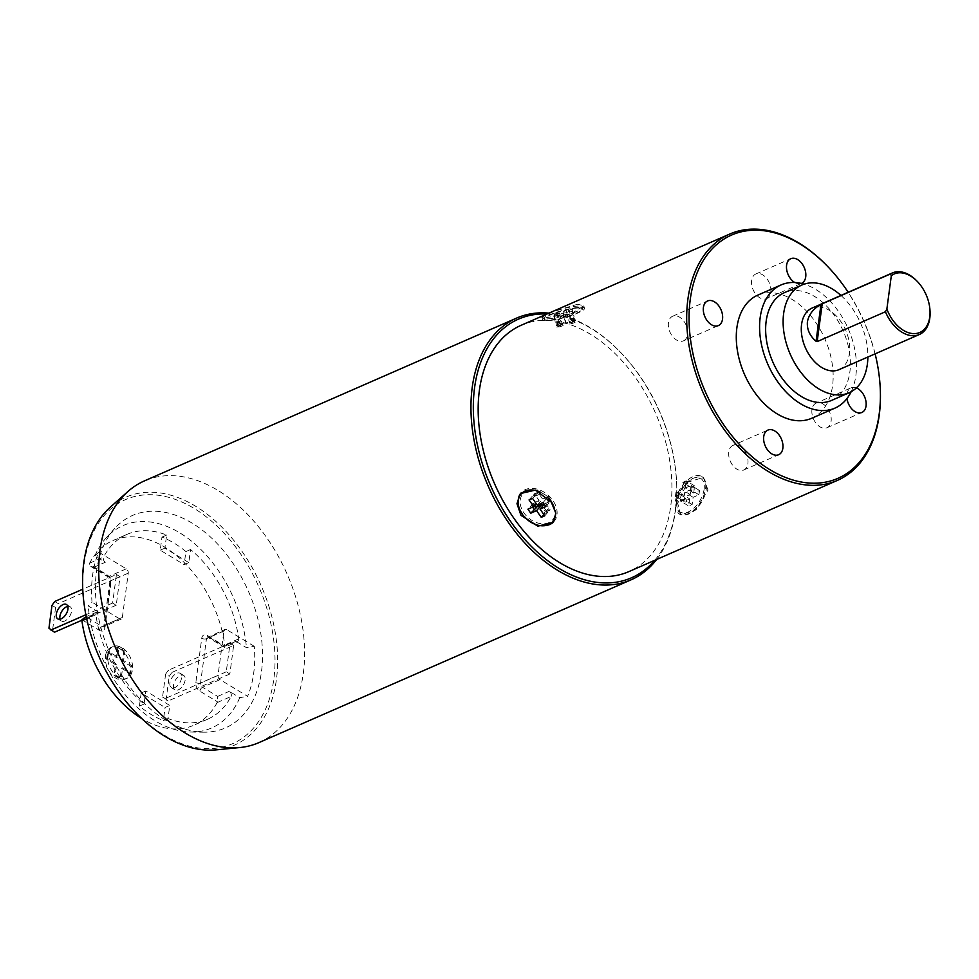 <?xml version="1.0" encoding="UTF-8"?>
<svg xmlns="http://www.w3.org/2000/svg" width="979" height="979" viewBox="0 0 979 979"><rect width="100%" height="100%" fill="white"/><g stroke="black" fill="none" stroke-linecap="round" stroke-linejoin="round"><path stroke-width="0.73" stroke-dasharray="4.89 3.67" d="M190.55 549.525L185.9 551.569L184.15 564.65L188.812 562.607L190.55 549.525A100.825 65.911 66.4 0 1 238.741 638.883A3.365 2.203 66.4 0 1 237.713 641.551A3.365 2.203 66.4 0 1 235.988 641.331L246.439 647.657L254.283 646.336A113.197 74.012 -113.6 0 1 247.614 696.326L220.042 679.634L202.567 687.282L217.668 696.424L217.35 701.747A3.365 2.203 -113.6 0 1 217.081 702.616A100.825 65.911 -113.6 0 1 193.744 725.268A100.825 65.911 -113.6 0 1 141.563 718.39M217.081 702.616L231.056 696.497A100.825 65.911 66.4 0 1 207.732 719.161A100.825 65.911 66.4 0 1 168.009 718.525L169.759 705.431L145.834 690.954L144.084 704.048A100.825 65.911 66.4 0 1 95.893 614.69A3.365 2.203 66.4 0 1 96.933 612.01A3.365 2.203 66.4 0 1 98.659 612.23L87.009 617.333L102.11 626.474A3.365 2.203 66.4 0 0 103.835 626.695A3.365 2.203 66.4 0 0 104.875 625.067L110.786 580.78A3.365 2.203 66.4 0 0 108.779 576.484L93.678 567.343L90.839 566.462L89.334 564.051A3.365 2.203 -113.6 0 1 89.603 563.182A100.825 65.911 -113.6 0 1 112.94 540.53A100.825 65.911 -113.6 0 1 224.766 644.99A3.365 2.203 -113.6 0 1 224.778 646.042L207.291 635.457A6.718 4.393 66.4 0 0 201.747 638.271L195.837 682.547A6.718 4.393 66.4 0 0 199.863 691.15L217.35 701.747M119.768 648.685A17.316 11.32 -113.6 0 1 129.999 664.974A17.316 11.32 -113.6 0 1 124.737 679.279A17.316 11.32 -113.6 0 1 115.84 678.129A17.316 11.32 -113.6 0 1 105.61 661.841A17.316 11.32 -113.6 0 1 110.86 647.535A17.316 11.32 -113.6 0 1 119.768 648.685M231.056 696.497A3.365 2.203 66.4 0 0 229.319 691.321L239.769 697.648L247.614 696.326M98.659 612.23L88.208 605.915L92.014 602.134A113.197 74.012 -113.6 0 1 98.683 552.144L94.877 555.925L105.328 562.252A3.365 2.203 66.4 0 1 103.59 557.063A100.825 65.911 66.4 0 1 126.915 534.412L112.94 540.53M239.769 697.648A110.456 72.213 66.4 0 1 191.101 732.035A110.456 72.213 66.4 0 1 154.792 720.666A110.456 72.213 -113.6 0 1 88.208 605.915M168.009 718.525L163.346 720.556L165.096 707.474L169.759 705.431M144.084 704.048L139.434 706.079A100.825 65.911 66.4 0 0 163.346 720.556M145.834 690.954L141.172 692.997L165.096 707.474M139.434 706.079L141.172 692.997M87.009 617.333L83.692 617.798M98.683 552.144L126.254 568.836A3.365 2.203 -113.6 0 1 128.261 573.143L122.351 617.419A3.365 2.203 -113.6 0 1 121.31 619.046A3.365 2.203 -113.6 0 1 119.585 618.826L92.014 602.134M116.452 574.477L120.038 576.655L116.232 605.218L112.634 603.052L116.452 574.477L82.738 589.223M165.818 720.238A115.95 75.811 -113.6 0 1 100.739 626.976A115.95 75.811 -113.6 0 1 114.776 528.366A115.95 75.811 -113.6 0 1 192.117 523.141A115.95 75.811 66.4 0 1 262.311 647.78A115.95 75.811 66.4 0 1 203.938 732.17A115.95 75.811 66.4 0 1 165.818 720.238M94.877 555.925A110.456 72.213 -113.6 0 1 106.173 537.875A110.456 72.213 -113.6 0 1 179.855 532.906A110.456 72.213 66.4 0 1 246.439 647.657M188.812 562.607L164.888 548.13L166.638 535.048A100.825 65.911 66.4 0 0 126.915 534.412M185.9 551.569A100.825 65.911 66.4 0 0 161.976 537.092L160.226 550.174L184.15 564.65M166.638 535.048L161.976 537.092M164.888 548.13L160.226 550.174M235.988 641.331L224.338 646.434L209.237 637.292A3.365 2.203 66.4 0 0 207.511 637.072A3.365 2.203 66.4 0 0 206.459 638.7A3.365 1.725 7.6 0 1 201.747 638.271M207.291 635.457A3.365 1.86 -58.8 0 0 207.878 637.305L224.46 647.339L237.713 641.551M254.283 646.336L226.712 629.644L209.237 637.292A3.365 1.86 -58.8 0 1 207.878 637.305L224.986 629.424A3.365 2.203 -113.6 0 1 226.712 629.644M220.042 679.634A3.365 2.203 -113.6 0 1 218.036 675.326L223.934 631.051A3.365 2.203 -113.6 0 1 224.986 629.424M233.651 645.43L230.065 643.252L226.259 671.814L229.845 673.993L233.651 645.43L171.912 672.438L168.327 670.26L165.61 674.139L169.208 676.305L171.912 672.438M163.86 734.96A133.266 87.131 66.4 0 0 273.826 679.108A133.266 87.131 66.4 0 0 194.087 508.419A133.266 87.131 66.4 0 0 84.121 564.271A133.266 87.131 66.4 0 0 163.86 734.96M216.286 749.853A135.347 88.489 66.4 0 0 277.045 646.825A135.347 88.489 66.4 0 0 195.457 506.155A135.347 88.489 66.4 0 0 110.186 507.281M258.909 742.62A142.836 93.384 66.4 0 0 302.217 624.712A142.836 93.384 66.4 0 0 217.864 490.357A142.836 93.384 -113.6 0 0 144.427 480.897M656.664 559.462A142.836 93.384 66.4 0 0 676.611 482.488A142.836 93.384 66.4 0 0 618.985 350.727A142.836 93.384 66.4 0 0 590.08 327.549A142.836 93.384 66.4 0 0 548.913 313.133M654.694 560.318A141.147 92.283 66.4 0 0 676.575 481.582A141.147 92.283 66.4 0 0 619.621 351.375A141.147 92.283 66.4 0 0 591.047 328.467A141.147 92.283 66.4 0 0 546.943 314.002M521.171 325.273A134.429 87.89 -113.6 0 1 627.282 366.88A134.429 87.89 -113.6 0 1 670.713 506.351A134.429 87.89 -113.6 0 1 628.91 571.601M880.256 388.785A134.429 87.89 66.4 0 0 826.019 264.783M708.001 490.038L703.375 477.507L687.454 482.219L677.713 503.292L680.76 514.881L696.179 509.875L708.001 490.038M577.683 304.224L554.542 311.053L541.656 317.294L547.396 317.465L571.344 313.61L583.827 305.876L577.683 304.224M875.116 353.86A132.752 86.788 66.4 0 0 848.181 292.268M811.664 418.29A67.221 43.945 66.4 0 0 832.566 385.665A67.221 43.945 -113.6 0 0 810.845 315.936A67.221 43.945 -113.6 0 0 757.783 295.132M794.74 282.503A13.449 8.787 66.4 0 0 801.336 283.42M856.38 387.917A13.449 8.787 66.4 0 0 851.094 387.831A13.449 8.787 66.4 0 0 846.957 398.551M851.155 391.735A67.221 43.945 66.4 0 0 855.866 375.483A67.221 43.945 -113.6 0 0 804.102 284.155M831.599 400.411A58.813 38.45 66.4 0 0 849.882 371.861A58.813 38.45 -113.6 0 0 830.877 310.845A58.813 38.45 -113.6 0 0 784.448 292.635M840.937 295.438A58.813 38.45 -113.6 0 1 867.871 357.017M838.966 369.67A33.604 21.966 66.4 0 0 849.417 353.358A33.604 21.966 -113.6 0 0 838.562 318.493A33.604 21.966 -113.6 0 0 812.032 308.091M930.05 311.616A33.604 21.966 66.4 0 0 916.491 280.606M732.953 445.384A13.449 8.787 -113.6 0 0 728.78 451.906A13.449 8.787 66.4 0 0 733.124 465.857A13.449 8.787 66.4 0 0 743.734 470.018A13.449 8.787 66.4 0 0 747.907 463.483A13.449 8.787 -113.6 0 0 743.563 449.545A13.449 8.787 -113.6 0 0 732.953 445.384L767.903 430.087M683.403 340.876A13.449 8.787 -113.6 0 0 687.478 329.788A13.449 8.787 -113.6 0 0 679.548 317.135A13.449 8.787 66.4 0 0 672.634 316.254A13.449 8.787 66.4 0 0 668.559 327.341A13.449 8.787 66.4 0 0 676.501 339.994A13.449 8.787 -113.6 0 0 683.403 340.876L718.353 325.591M766.594 298.619A13.449 8.787 -113.6 0 0 770.779 292.097A13.449 8.787 66.4 0 0 766.435 278.146A13.449 8.787 66.4 0 0 755.825 273.985A13.449 8.787 66.4 0 0 751.639 280.508A13.449 8.787 -113.6 0 0 755.984 294.459A13.449 8.787 -113.6 0 0 766.594 298.619L801.544 283.335M816.143 403.115A13.449 8.787 -113.6 0 0 812.068 414.215A13.449 8.787 -113.6 0 0 820.01 426.856A13.449 8.787 66.4 0 0 826.925 427.75A13.449 8.787 66.4 0 0 831 416.65A13.449 8.787 66.4 0 0 823.058 404.009A13.449 8.787 -113.6 0 0 816.143 403.115L851.094 387.831M701.772 476.528A21.844 12.115 -58.8 0 1 705.602 488.594A21.844 12.115 121.2 0 1 694.845 509.031A21.844 12.115 121.2 0 1 679.145 513.914A21.844 12.115 121.2 0 1 675.314 501.848A21.844 12.115 -58.8 0 1 686.071 481.411A21.844 12.115 -58.8 0 1 701.772 476.528L703.375 477.507M704.109 489.255A19.69 10.916 121.2 0 1 690.66 510.646A19.69 10.916 121.2 0 1 676.881 506.596A19.69 10.916 121.2 0 1 676.807 501.187A19.69 10.916 121.2 0 1 694.246 477.911A19.69 10.916 121.2 0 1 704.109 489.255M677.089 502.313A21 11.65 -58.8 0 0 677.162 508.089A21 11.65 -58.8 0 0 691.859 512.409A21 11.65 -58.8 0 0 706.214 489.573A21 11.65 -58.8 0 0 695.69 477.483A21 11.65 -58.8 0 0 677.089 502.313M689.62 498.849L688.665 505.996L692.165 504.466L693.12 497.32L698.945 494.774L699.508 490.491L693.683 493.037L694.637 485.902L691.15 487.42L690.195 494.566L684.37 497.112L683.795 501.395L689.62 498.849L681.249 493.783L680.295 500.93L681.151 501.444A122.669 80.205 -113.6 0 0 681.494 499.779L683.489 502.863L688.665 505.996M681.151 501.444L684.639 499.914A122.669 80.205 -113.6 0 0 684.994 498.25L681.494 499.779M684.994 498.25L685.814 498.752A9.239 5.128 121.2 0 1 682.326 500.281M685.814 498.752L686.989 501.334L683.489 502.863M692.165 504.466L686.989 501.334M693.12 497.32L684.749 492.253L683.795 499.4L680.295 500.93M684.639 499.914L683.795 499.4M690.342 491.03L690.905 486.747L692.324 486.135A122.669 80.205 -113.6 0 1 691.749 490.418L690.342 491.03L690.954 491.409L693.768 491.642L694.331 487.358L691.529 487.126A9.239 5.128 121.2 0 1 690.954 491.409M691.749 490.418L690.574 489.708L684.749 492.253M698.945 494.774L693.768 491.642M690.905 486.747L691.529 487.126M699.508 490.491L694.331 487.358M693.683 493.037L685.312 487.97L691.137 485.425L690.574 489.708M692.324 486.135L691.137 485.425M685.312 487.97L686.267 480.824L687.123 481.338A122.669 80.205 -113.6 0 1 687.001 483.136L687.833 483.638A9.239 5.128 -58.8 0 0 685.716 484.299A9.239 5.128 -58.8 0 0 684.333 485.168L687.833 483.638M694.637 485.902L689.461 482.757M687.123 481.338L683.623 482.867A122.669 80.205 -113.6 0 1 683.513 484.666L687.001 483.136M683.513 484.666L684.333 485.168M691.15 487.42L685.973 484.287M690.195 494.566L681.825 489.5L682.779 482.353L683.623 482.867M677.174 492.755A122.669 80.205 -113.6 0 1 676.599 497.038L678.006 496.426L678.582 492.143L677.174 492.755L675.999 492.045L681.825 489.5M684.37 497.112L679.193 493.979L678.582 492.143M678.006 496.426L678.618 498.262L683.795 501.395M676.599 497.038L675.424 496.329L681.249 493.783M678.631 496.806A9.239 5.128 121.2 0 1 678.582 496.084A9.239 5.128 121.2 0 1 679.193 492.523M679.193 493.979L678.618 498.262L678.582 496.084M686.267 480.824L682.779 482.353M675.999 492.045L675.424 496.329M553.698 521.819A21.844 15.799 41.1 0 0 554.126 521.354A21.844 15.799 41.1 0 0 552.805 500.379A21.844 15.799 -138.9 0 0 521.195 492.645A21.844 15.799 -138.9 0 0 520.816 493.098M518.197 501.554A21.844 15.799 -138.9 0 0 522.517 513.62A21.844 15.799 41.1 0 0 545.707 525.539M536.908 490.822A19.69 14.232 -138.9 0 0 521.672 495.668A19.69 14.232 -138.9 0 0 524.01 512.972A19.69 14.232 -138.9 0 0 546.686 523.386A19.69 14.232 -138.9 0 0 553.796 505.543A19.69 14.232 -138.9 0 0 551.299 501.028A19.69 14.232 -138.9 0 0 539.086 491.507M540.212 492.094A21 15.187 41.1 0 1 551.458 501.505A21 15.187 41.1 0 1 554.114 506.327A21 15.187 41.1 0 1 555.374 510.72M533.836 494.419L537.324 492.89A122.669 80.205 -113.6 0 0 538.389 494.591L534.901 496.12A122.669 80.205 -113.6 0 1 533.836 494.419L534.375 493.795L539.074 500.502L536.272 503.72M529.039 499.926L532.343 496.133L534.901 496.12M538.389 494.591L537.863 495.203A9.239 6.682 -138.9 0 0 534.375 496.732M537.863 495.203L535.831 494.603L532.343 496.133M532.527 498.397L535.831 494.603M537.238 505.103L542.574 498.972L537.875 492.266L534.375 493.795M537.324 492.89L537.875 492.266M546.245 497.907L549.06 501.921L550.467 501.309A122.669 80.205 -113.6 0 1 547.653 497.283L545.841 498.36L548.668 502.374A9.239 6.682 -138.9 0 0 545.841 498.36M547.653 497.283L542.574 498.972M543.051 502.545L546.355 498.764M545.878 506.571L549.182 502.79M544.275 504.283L551.214 500.453L548.399 496.426M550.467 501.309L551.214 500.453M545.401 502.998L550.1 509.704L549.562 510.328A122.669 80.205 -113.6 0 1 548.35 508.786L547.812 509.398A9.239 6.682 41.1 0 1 544.324 510.928L544.569 513.571L548.056 512.041L547.812 509.398M544.752 515.823L548.056 512.041M549.562 510.328L546.062 511.858A122.669 80.205 -113.6 0 1 544.85 510.316L548.35 508.786M544.85 510.316L544.324 510.928M543.798 514.452L544.569 513.571M546.062 511.858L546.6 511.234L542.868 505.898M536.737 507.318L535.329 507.93L536.345 506.951M534.938 505.25L533.91 503.292L532.503 503.916L533.249 503.047L539.074 500.502M535.329 507.93A122.669 80.205 -113.6 0 1 532.503 503.916M533.91 503.292L527.914 509.178M533.518 503.744A9.239 6.682 -138.9 0 0 534.558 505.678M532.649 507.098L531.218 505.384M550.1 509.704L546.6 511.234M536.076 507.073L533.249 503.047M542.317 319.754A21.844 3.671 164.8 0 1 555.032 312.754A21.844 3.671 164.8 0 1 578.552 307.418A21.844 3.671 -15.2 0 1 584.487 308.336A21.844 3.671 -15.2 0 1 571.785 315.336A21.844 3.671 -15.2 0 1 548.264 320.671A21.844 3.671 164.8 0 1 542.317 319.754L541.656 317.294M577.047 308.067A19.69 3.304 -15.2 0 1 582.346 309.376A19.69 3.304 -15.2 0 1 569.766 315.605A19.69 3.304 -15.2 0 1 549.757 320.011A19.69 3.304 -15.2 0 1 544.691 319.57A19.69 3.304 -15.2 0 1 554.701 313.28A19.69 3.304 -15.2 0 1 577.047 308.067M548.411 318.811A21 3.537 164.8 0 0 569.754 314.112A21 3.537 164.8 0 0 583.19 307.455A21 3.537 164.8 0 0 577.537 306.072A21 3.537 164.8 0 0 553.686 311.628A21 3.537 164.8 0 0 543.002 318.346A21 3.537 164.8 0 0 548.411 318.811M562.925 313.072L568.579 312.644L572.066 311.114L566.413 311.542L572.238 308.997L568.848 309.266L563.023 311.811L557.369 312.24L553.869 313.769L559.523 313.341L553.698 315.887L557.1 315.63L562.925 313.072L565.948 324.269L571.601 323.829L571.295 322.703A122.669 80.205 -113.6 0 0 569.888 322.642L570.451 319.558L568.579 312.644M571.295 322.703L574.795 321.173A122.669 80.205 -113.6 0 0 573.388 321.112L569.888 322.642M573.388 321.112L573.082 320.011A9.239 1.554 -15.2 0 1 569.594 321.54M573.082 320.011L573.951 318.028L570.451 319.558M572.066 311.114L573.951 318.028M566.413 311.542L569.448 322.74L575.101 322.299L571.601 323.829M574.795 321.173L575.101 322.299M573.437 319.24L570.047 319.497L571.455 318.885A122.669 80.205 -113.6 0 1 574.844 318.616L573.437 319.24L574.11 315.923L570.72 316.18L569.827 318.677A9.239 1.554 -15.2 0 1 573.217 318.408M574.844 318.616L575.273 320.194L569.448 322.74M572.238 308.997L574.11 315.923M570.047 319.497L569.827 318.677M568.848 309.266L570.72 316.18M563.023 311.811L566.058 322.997L571.883 320.451L575.273 320.194M571.455 318.885L571.883 320.451M566.058 322.997L560.404 323.437L560.086 322.299A122.669 80.205 -113.6 0 1 561.42 322.042L561.114 320.928A9.239 1.554 164.8 0 0 557.626 322.458L555.742 320.696L559.242 319.166L561.114 320.928M557.369 312.24L559.242 319.166M560.086 322.299L556.598 323.829A122.669 80.205 -113.6 0 1 557.92 323.572L561.42 322.042M557.92 323.572L557.626 322.458M553.869 313.769L555.742 320.696M559.523 313.341L562.558 324.526L556.904 324.967L556.598 323.829M556.305 325.505A122.669 80.205 -113.6 0 1 559.707 325.248L556.305 325.505L556.733 327.084L562.558 324.526M553.698 315.887L555.582 322.813L557.712 324.893M561.114 324.624L558.972 322.544L557.1 315.63M559.707 325.248L560.123 326.815L565.948 324.269M560.881 323.804A9.239 1.554 -15.2 0 1 557.492 324.061M555.582 322.813L558.972 322.544M560.404 323.437L556.904 324.967M556.733 327.084L560.123 326.815M230.065 643.252L168.327 670.26M229.845 673.993L168.107 701.001L166.149 699.165L169.208 676.305M185.153 680.087A8.407 4.662 121.2 0 1 181.017 687.956A8.407 4.662 121.2 0 1 174.972 689.828A8.407 4.662 121.2 0 1 173.503 685.19A8.407 4.662 121.2 0 1 177.64 677.333A8.407 4.662 121.2 0 1 183.673 675.449A8.407 4.662 121.2 0 1 185.153 680.087M166.149 699.165L162.563 696.987L164.509 698.822L168.107 701.001M165.61 674.139L162.563 696.987M226.259 671.814L164.509 698.822M181.568 677.921A8.407 4.662 121.2 0 1 177.432 685.777A8.407 4.662 121.2 0 1 171.386 687.65A8.407 4.662 121.2 0 1 169.918 683.012A8.407 4.662 121.2 0 1 174.054 675.155A8.407 4.662 121.2 0 1 180.087 673.283A8.407 4.662 121.2 0 1 181.568 677.921M54.714 601.485L58.299 603.664L120.038 576.655M51.997 605.365L55.583 607.531L58.299 603.664M54.481 632.226L48.95 628.212M116.232 605.218L81.881 620.245M55.583 607.531L52.536 630.39M67.808 606.356A8.407 4.662 121.2 0 1 70.06 606.674A8.407 4.662 121.2 0 1 71.54 611.324A8.407 4.662 121.2 0 1 67.404 619.181A8.407 4.662 121.2 0 1 61.359 621.053A8.407 4.662 121.2 0 1 60.037 619.205M112.634 603.052L85.871 614.751M125.031 649.921L123.599 660.629L132.569 666.063L131.614 673.197L122.644 667.764L121.212 678.484L115.228 674.861L116.66 664.154L107.69 658.72A17.316 11.32 -113.6 0 1 108.645 651.573A17.316 11.32 -113.6 0 1 113.185 646.519A17.316 11.32 -113.6 0 1 119.046 646.299A17.316 11.32 -113.6 0 1 122.094 647.67A17.316 11.32 -113.6 0 1 125.031 649.921A17.316 11.32 -113.6 0 1 132.569 666.063A17.316 11.32 -113.6 0 1 131.614 673.197A17.316 11.32 -113.6 0 1 127.074 678.263A17.316 11.32 -113.6 0 1 121.212 678.484A17.316 11.32 -113.6 0 1 118.165 677.113A17.316 11.32 -113.6 0 1 115.228 674.861A17.316 11.32 -113.6 0 1 107.69 658.72L108.645 651.573L117.615 657.007L119.046 646.299L125.031 649.921L123.856 650.423L122.436 661.143L131.406 666.564L130.452 673.711L121.482 668.278L120.05 678.985L114.066 675.375L115.498 664.655L106.527 659.234L107.482 652.087L116.452 657.521L117.884 646.801L123.856 650.423M119.046 646.299L117.884 646.801M117.615 657.007L116.452 657.521M108.645 651.573L107.482 652.087M107.69 658.72L106.527 659.234M121.212 678.484L120.05 678.985M115.228 674.861L114.066 675.375M122.644 667.764L121.482 668.278M131.614 673.197L130.452 673.711M132.569 666.063L131.406 666.564M123.599 660.629L122.436 661.143M116.66 664.154L115.498 664.655M81.906 619.756L99.393 630.341A6.718 4.393 66.4 0 0 104.949 627.527L110.847 583.251A6.718 4.393 66.4 0 0 106.833 574.649L89.334 564.051M217.668 696.424L229.319 691.321M95.893 614.69L86.69 618.716M99.393 630.341A3.365 1.86 121.2 0 1 102.11 626.474L119.585 618.826M122.351 617.419L104.875 625.067A3.365 1.725 -172.4 0 0 103.945 626.058A3.365 1.725 -172.4 0 0 104.949 627.527M110.847 583.251A3.365 1.725 7.6 0 1 109.844 581.783A3.365 1.725 7.6 0 1 110.786 580.78L128.261 573.143M126.254 568.836L108.779 576.484A3.365 1.86 121.2 0 1 107.421 576.496A3.365 1.86 121.2 0 1 106.833 574.649M93.678 567.343L105.328 562.252M238.741 638.883L224.766 644.99M89.603 563.182L103.59 557.063M223.934 631.051L206.459 638.7L200.56 682.975A3.365 2.203 66.4 0 0 202.567 687.282A3.365 1.86 -58.8 0 0 199.863 691.15M195.837 682.547A3.365 1.725 -172.4 0 0 200.56 682.975L218.036 675.326M207.732 719.161L193.744 725.268M96.933 612.01L86.262 616.684M121.31 619.046L103.713 626.768L109.844 581.783L107.421 576.496L90.839 566.462M106.173 537.875L114.776 528.366M191.101 732.035L203.938 732.17M619.621 351.375L618.985 350.727M676.575 481.582L676.611 482.488M743.734 470.018L778.684 454.721M672.634 316.254L707.584 300.957M755.825 273.985L790.775 258.701M826.925 427.75L861.875 412.465M679.145 513.914L680.76 514.881M676.881 506.596L677.162 508.089M694.246 477.911L695.69 477.483M685.716 484.299L687.05 483.626M521.195 492.645L520.4 493.563M554.126 521.354L553.319 522.272M553.796 505.543L554.114 506.327M584.487 308.336L583.827 305.876M582.346 309.376L583.19 307.455M544.691 319.57L543.002 318.346M171.386 687.65L174.972 689.828M180.087 673.283L183.673 675.449M57.773 618.887L61.359 621.053M66.474 604.508L70.06 606.674M127.074 678.263L124.737 679.279M113.185 646.519L110.86 647.535"/><path stroke-width="1.47" d="M141.563 718.39A100.825 65.911 -113.6 0 1 81.918 620.808A3.365 2.203 -113.6 0 1 81.906 619.756L86.262 616.684M239.855 747.54A142.836 93.384 66.4 0 1 185.472 733.161A142.836 93.384 -113.6 0 1 103.97 613.05A142.836 93.384 -113.6 0 1 127.882 491.556L110.186 507.281A135.347 88.489 66.4 0 0 87.535 622.424A135.347 88.489 66.4 0 0 164.753 736.232A135.347 88.489 66.4 0 0 216.286 749.853L239.855 747.54A142.836 93.384 66.4 0 0 258.909 742.62L631.112 579.801A142.836 93.384 66.4 0 0 656.664 559.462M127.882 491.556A142.836 93.384 -113.6 0 1 144.427 480.897L516.631 318.089A142.836 93.384 66.4 0 0 473.322 435.998A142.836 93.384 66.4 0 0 557.675 570.353A142.836 93.384 66.4 0 0 631.112 579.801M548.913 313.133A142.836 93.384 66.4 0 0 516.631 318.089M546.943 314.002A141.147 92.283 66.4 0 0 473.506 415.133A141.147 92.283 66.4 0 0 559.033 568.407A141.147 92.283 66.4 0 0 654.694 560.318M837.437 480.383L628.91 571.601A134.429 87.89 -113.6 0 1 522.798 529.982A134.429 87.89 -113.6 0 1 479.367 390.523A134.429 87.89 -113.6 0 1 521.171 325.273L729.685 234.067A134.429 87.89 66.4 0 0 687.882 299.305A134.429 87.89 66.4 0 0 731.313 438.776A134.429 87.89 66.4 0 0 837.437 480.383A134.429 87.89 66.4 0 0 879.24 415.133A134.429 87.89 66.4 0 0 880.256 388.785L880.219 387.892A132.752 86.788 66.4 0 0 875.116 353.86M848.181 292.268A132.752 86.788 66.4 0 0 826.643 265.431L826.019 264.783A134.429 87.89 66.4 0 0 729.685 234.067M551.275 502.129L555.839 513.167L553.319 522.272L537.826 526.176L520.987 515.37L516.973 503.708L520.4 493.563L535.513 490.087L551.275 502.129M826.643 265.431A132.752 86.788 66.4 0 0 690.244 299.525A132.752 86.788 66.4 0 0 769.665 469.541A132.752 86.788 66.4 0 0 879.203 413.909A132.752 86.788 66.4 0 0 880.219 387.892M834.965 408.108A67.221 43.945 66.4 0 1 781.903 387.292A67.221 43.945 66.4 0 1 760.181 317.563A67.221 43.945 -113.6 0 1 781.083 284.938L757.783 295.132A67.221 43.945 -113.6 0 0 736.881 327.757A67.221 43.945 66.4 0 0 758.603 397.486A67.221 43.945 66.4 0 0 811.664 418.29L834.965 408.108A67.221 43.945 66.4 0 0 851.155 391.735M763.718 436.622A13.449 8.787 66.4 0 0 768.062 450.56A13.449 8.787 66.4 0 0 778.684 454.721A13.449 8.787 66.4 0 0 782.857 448.198A13.449 8.787 66.4 0 0 778.513 434.26A13.449 8.787 66.4 0 0 767.903 430.087A13.449 8.787 66.4 0 0 763.718 436.622M714.486 301.85A13.449 8.787 66.4 0 0 707.584 300.957A13.449 8.787 66.4 0 0 703.509 312.056A13.449 8.787 66.4 0 0 711.439 324.71A13.449 8.787 66.4 0 0 718.353 325.591A13.449 8.787 66.4 0 0 722.429 314.492A13.449 8.787 66.4 0 0 714.486 301.85M801.336 283.42A13.449 8.787 66.4 0 0 801.544 283.335A13.449 8.787 66.4 0 0 805.729 276.812A13.449 8.787 66.4 0 0 801.385 262.861A13.449 8.787 66.4 0 0 790.775 258.701A13.449 8.787 66.4 0 0 786.59 265.223A13.449 8.787 66.4 0 0 794.74 282.503M846.957 398.551A13.449 8.787 66.4 0 0 854.961 411.572A13.449 8.787 66.4 0 0 861.875 412.465A13.449 8.787 66.4 0 0 865.95 401.366A13.449 8.787 66.4 0 0 858.008 388.724A13.449 8.787 66.4 0 0 856.38 387.917M781.083 284.938A67.221 43.945 -113.6 0 1 804.102 284.155M849.062 392.763A58.813 38.45 66.4 0 1 802.633 374.553A58.813 38.45 66.4 0 1 783.641 313.537A58.813 38.45 -113.6 0 1 801.923 284.999L784.448 292.635A58.813 38.45 -113.6 0 0 766.165 321.185A58.813 38.45 66.4 0 0 785.17 382.202A58.813 38.45 66.4 0 0 831.599 400.411L849.062 392.763A58.813 38.45 66.4 0 0 867.357 364.212A58.813 38.45 -113.6 0 0 867.871 357.017M801.923 284.999A58.813 38.45 -113.6 0 1 840.937 295.438M917.127 281.254L916.491 280.606A33.604 21.966 66.4 0 0 892.407 272.933L812.032 308.091A33.604 21.966 -113.6 0 0 801.581 324.404A33.604 21.966 66.4 0 0 812.435 359.269A33.604 21.966 66.4 0 0 838.966 369.67L919.342 334.512A33.604 21.966 66.4 0 0 929.793 318.199A33.604 21.966 66.4 0 0 930.05 311.616L930.001 310.71A31.928 20.877 66.4 0 0 917.127 281.254A31.928 20.877 66.4 0 0 891.318 275.699L890.462 273.961L822.213 303.82L817.171 341.61L816.058 341.267C809.706 335.809 806.818 329.336 807.406 321.858C808.813 314.443 813.329 308.642 820.977 304.457L822.213 303.82M817.171 341.61L885.42 311.75A33.604 21.966 66.4 0 0 919.342 334.512M892.407 272.933A33.604 21.966 66.4 0 0 890.462 273.961M891.318 275.699L886.876 309.009A31.928 20.877 66.4 0 0 913.456 333.619A31.928 20.877 66.4 0 0 930.001 310.71M885.42 311.75L886.876 309.009M520.816 493.098A21.844 15.799 -138.9 0 0 518.197 501.554M553.698 521.819A21.844 15.799 41.1 0 1 545.707 525.539M539.086 491.507A19.69 14.232 -138.9 0 0 536.908 490.822L536.088 490.601A21 15.187 41.1 0 1 540.212 492.094M555.374 510.72A21 15.187 41.1 0 1 544.495 525.711A21 15.187 41.1 0 1 522.333 514.244A21 15.187 41.1 0 1 519.837 495.778A21 15.187 41.1 0 1 536.088 490.601M533.739 506.632L529.039 499.926L532.527 498.397L537.238 505.103L543.051 502.545L545.878 506.571L540.053 509.117L544.752 515.823L541.265 517.353L536.553 510.646L530.74 513.204L527.914 509.178L533.739 506.632L536.272 503.72M540.053 509.117L544.275 504.283M541.265 517.353L543.798 514.452M536.553 510.646L541.901 504.528L542.868 505.898M536.345 506.951L541.901 504.528M530.74 513.204L536.737 507.318L534.938 505.25M534.558 505.678A9.239 6.682 -138.9 0 0 536.345 507.771M534.032 509.41L532.649 507.098M82.738 589.223L54.714 601.485L51.997 605.365L48.95 628.212L54.481 632.226L81.881 620.245M60.037 619.205A8.407 4.662 121.2 0 1 59.89 616.415A8.407 4.662 121.2 0 1 67.808 606.356M85.871 614.751L50.896 630.048M67.943 609.146A8.407 4.662 121.2 0 1 63.806 617.003A8.407 4.662 121.2 0 1 57.773 618.887A8.407 4.662 121.2 0 1 56.305 614.237A8.407 4.662 121.2 0 1 60.441 606.38A8.407 4.662 121.2 0 1 66.474 604.508A8.407 4.662 121.2 0 1 67.943 609.146M86.69 618.716L81.918 620.808M820.977 304.457L816.058 341.267"/></g></svg>
